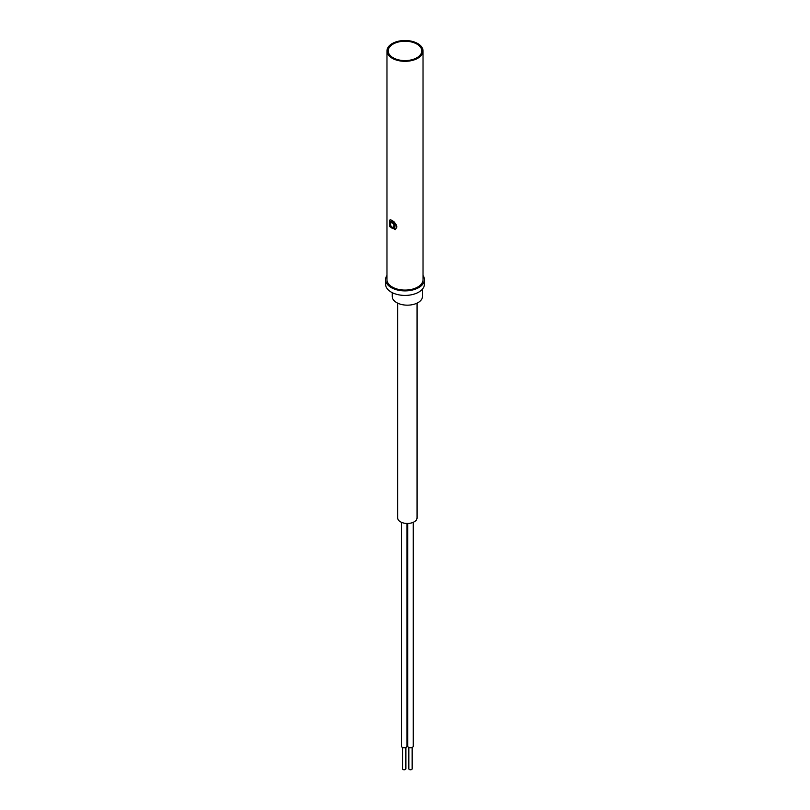 <?xml version="1.0" encoding="UTF-8"?>
<svg xmlns="http://www.w3.org/2000/svg" width="810" height="810" viewBox="0 0 810 810"><rect width="100%" height="100%" fill="white"/><g stroke="black" fill="none" stroke-linecap="round" stroke-linejoin="round"><path stroke-width="1.21" d="M394.49 228.521C391.716 228.815 390.116 227.013 389.681 223.094L390.329 221.312M393.751 227.347L393.751 227.347C394.612 224.714 393.69 223.114 390.967 222.548L390.936 222.568C393.599 223.155 394.521 224.755 393.7 227.377C391.878 227.61 390.774 226.425 390.41 223.813L390.967 222.548M389.63 222.75L389.6 223.145C390.045 227.124 391.686 228.916 394.51 228.511C395.715 224.593 394.328 222.193 390.339 221.302L389.63 222.75M390.592 219.854L389.681 220.097L389.742 226.648L395.361 229.625L396.829 226.891L396.434 225.038L393.883 221.626L390.592 219.854C393.873 220.877 395.918 223.408 396.708 227.458L395.24 229.686M423.033 50.908L423.033 279.673A18.033 10.408 180 0 1 411.905 289.292A18.033 10.408 180 0 1 392.253 287.034A18.033 10.408 180 0 1 386.967 279.673L386.967 50.908A18.033 10.408 0 0 0 392.253 58.269A18.033 10.408 0 0 0 411.905 60.527A18.033 10.408 0 0 0 423.033 50.908A18.033 10.408 0 0 0 405 40.5A18.033 10.408 0 0 0 386.967 50.908M423.033 275.511A19.42 11.208 180 0 1 424.42 279.673A19.42 11.208 180 0 1 412.432 290.031A19.42 11.208 180 0 1 391.27 287.601A19.42 11.208 180 0 1 385.58 279.673A19.42 11.208 180 0 1 386.967 275.511M385.58 279.673L385.58 284.199A19.42 11.208 0 0 0 405 295.417A19.42 11.208 0 0 0 424.42 284.199L424.42 279.673M392.232 292.653L392.232 296.43A15.117 8.728 0 0 0 407.349 305.167A15.117 8.728 0 0 0 422.476 296.43L422.476 289.099M392.84 57.935A17.202 9.933 180 0 1 387.798 50.908A17.202 9.933 180 0 1 405 40.976A17.202 9.933 180 0 1 422.202 50.908A17.202 9.933 180 0 1 411.581 60.082A17.202 9.933 180 0 1 392.84 57.935M387.909 52.042A17.202 9.933 180 0 1 388.213 51M421.787 51A17.202 9.933 180 0 1 422.091 52.042M393.133 57.763A16.787 9.69 0 0 0 411.419 59.859A16.787 9.69 0 0 0 421.787 50.908A16.787 9.69 0 0 0 405 41.219A16.787 9.69 0 0 0 388.213 50.908A16.787 9.69 0 0 0 393.133 57.763M412.158 747.448L412.158 768.822A1.66 0.962 180 0 1 411.126 769.713A1.66 0.962 180 0 1 409.313 769.5A1.66 0.962 180 0 1 408.827 768.822L408.827 747.448M405.881 747.448L405.881 768.822A1.66 0.962 180 0 1 404.848 769.713A1.66 0.962 180 0 1 403.036 769.5A1.66 0.962 180 0 1 402.55 768.822L402.55 747.448M413.262 522.308L413.262 746.172A2.774 1.6 180 0 1 411.551 747.65A2.774 1.6 180 0 1 408.534 747.306A2.774 1.6 180 0 1 407.714 746.172L407.714 523.462M406.984 523.462L406.984 746.172A2.774 1.6 180 0 1 405.273 747.65A2.774 1.6 180 0 1 402.256 747.306A2.774 1.6 180 0 1 401.446 746.172L401.446 522.308M417.059 303.122L417.059 517.863A9.71 5.609 180 0 1 411.065 523.037A9.71 5.609 180 0 1 400.484 521.822A9.71 5.609 180 0 1 397.649 517.863L397.649 303.122M421.787 53.085L421.787 50.908M388.213 53.085L388.213 50.908"/></g></svg>
